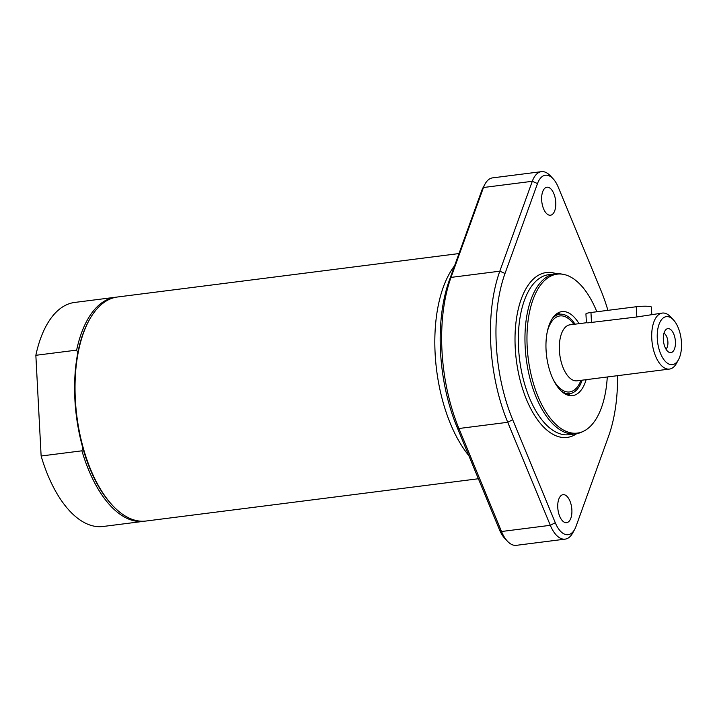 <?xml version="1.0" encoding="UTF-8"?>
<svg xmlns="http://www.w3.org/2000/svg" width="717" height="717" viewBox="0 0 717 717"><rect width="100%" height="100%" fill="white"/><g stroke="black" fill="none" stroke-linecap="round" stroke-linejoin="round"><path stroke-width="1.08" d="M568.088 395.228A42.348 20.766 82.8 0 0 570.302 393.57M560.201 314.18A42.348 20.766 82.8 0 0 557.647 313.123M484.979 184.126L483.016 187.737A26.215 12.861 82.8 0 0 481.716 190.668L449.236 280.562A120.985 59.341 82.8 0 0 456.908 426.794L499.489 529.8A26.215 12.861 82.8 0 0 504.598 538.18L507.403 541.183A30.248 14.833 -97.2 0 1 501.506 531.512L458.925 428.506A125.018 61.321 -97.2 0 1 451.002 277.398L483.482 187.504A30.248 14.833 -97.2 0 1 484.979 184.126A30.248 14.833 -97.2 0 1 492.597 177.87L541.407 171.668A30.248 14.833 82.8 0 0 532.292 181.293L499.812 271.187A125.018 61.321 82.8 0 0 507.735 422.295L550.315 525.31A30.248 14.833 82.8 0 0 565.157 539.13A30.248 14.833 82.8 0 0 572.775 532.874L574.738 529.263A26.215 12.861 -97.2 0 1 555.272 522.711L512.682 419.696A120.985 59.341 -97.2 0 1 505.019 273.464L537.499 183.57A26.215 12.861 -97.2 0 1 553.157 178.82A26.215 12.861 -97.2 0 1 558.265 187.2L600.846 290.206A120.985 59.341 -97.2 0 1 607.917 310.344M553.157 178.82L550.351 175.817A30.248 14.833 82.8 0 0 541.407 171.668M617.57 375.672A120.985 59.341 -97.2 0 1 608.509 436.438L576.038 526.332A26.215 12.861 -97.2 0 1 574.738 529.263M541.658 199.989A14.116 6.919 -97.2 0 1 546.928 187.227A14.116 6.919 -97.2 0 1 555.576 200.357A14.116 6.919 -97.2 0 1 550.495 215.225A14.116 6.919 -97.2 0 1 541.658 199.989M557.763 507.448A14.116 6.919 -97.2 0 1 563.042 494.676A14.116 6.919 -97.2 0 1 571.691 507.806A14.116 6.919 -97.2 0 1 566.6 522.684A14.116 6.919 -97.2 0 1 557.763 507.448M565.157 539.13L516.348 545.332A30.248 14.833 -97.2 0 1 507.403 541.183M596.831 311.761A80.116 39.292 82.8 0 0 563.114 274.306L561.339 273.993A80.654 39.56 82.8 0 0 561.294 273.984A80.654 39.56 82.8 0 0 555.308 273.831A80.654 39.56 82.8 0 0 525.588 352.809A80.654 39.56 82.8 0 0 569.665 433.704A80.654 39.56 82.8 0 0 575.661 433.857A80.654 39.56 82.8 0 0 581.46 432.19L583.1 431.446A80.116 39.292 82.8 0 0 607.272 376.99M563.114 274.306A80.116 39.292 82.8 0 0 563.069 274.297A80.116 39.292 82.8 0 0 527.174 346.625A80.116 39.292 82.8 0 0 571.386 432.943A80.116 39.292 82.8 0 0 583.1 431.446M579.022 323.663A42.348 20.766 82.8 0 0 565.032 311.698A42.348 20.766 82.8 0 0 561.886 311.617A42.348 20.766 82.8 0 0 546.282 353.078A42.348 20.766 82.8 0 0 569.423 395.551A42.348 20.766 82.8 0 0 572.569 395.632A42.348 20.766 82.8 0 0 586.148 379.669M478.382 478.75L146.026 521.026A112.919 55.388 -97.2 0 1 137.637 520.811A112.919 55.388 -97.2 0 1 112.632 505.53L111.789 504.634A111.709 54.788 -97.2 0 1 82.822 447.964L81.917 450.814L41.129 456.003L35.85 355.3L76.638 350.12L77.83 352.701A111.709 54.788 -97.2 0 1 88.487 321.431L89.078 320.347A112.919 55.388 -97.2 0 1 117.534 296.99L458.997 253.558M144.977 521.134A112.919 55.388 -97.2 0 1 143.938 521.295A112.919 55.388 -97.2 0 1 81.917 450.814M82.822 447.964A111.709 54.788 -97.2 0 1 77.83 352.701M112.632 505.53A112.919 55.388 -97.2 0 1 89.078 320.347M76.638 350.12A112.919 55.388 -97.2 0 1 115.437 297.259A112.919 55.388 -97.2 0 1 116.486 297.143M143.938 521.295L103.14 526.475A112.919 55.388 -97.2 0 1 41.129 456.003M35.85 355.3A112.919 55.388 -97.2 0 1 74.649 302.449L115.437 297.259M468.837 455.645A112.919 55.388 -97.2 0 1 435.12 353.382A112.919 55.388 -97.2 0 1 454.596 265.738M651.78 314.413L651.394 307.091A10.083 1.317 177 0 0 636.284 306.742L590.96 312.504A10.083 1.317 177 0 0 585.932 313.912L586.398 322.74L569.827 324.837M587.725 322.874L636.821 316.968L662.329 313.069A28.232 13.847 82.8 0 0 651.923 340.709A28.232 13.847 82.8 0 0 667.357 369.022A28.232 13.847 82.8 0 0 669.454 369.076A28.232 13.847 82.8 0 0 676.561 363.241L678.524 359.629A24.199 11.866 -97.2 0 1 658.573 347.413A24.199 11.866 -97.2 0 1 668.119 316.672A24.199 11.866 -97.2 0 1 673.478 319.943A24.199 11.866 -97.2 0 1 678.524 359.629M582.15 380.18A40.027 19.628 -97.2 0 1 569.836 393.642A40.027 19.628 -97.2 0 1 566.86 393.561A40.027 19.628 -97.2 0 1 561.339 391.115M552.144 318.796A40.027 19.628 -97.2 0 1 559.735 314.225A40.027 19.628 -97.2 0 1 562.711 314.306A40.027 19.628 -97.2 0 1 575.034 324.174M670.001 352.612A12.099 5.933 -97.2 0 1 668.907 352.226A12.099 5.933 -97.2 0 1 663.494 341.382A12.099 5.933 -97.2 0 1 666.021 329.524A12.099 5.933 -97.2 0 1 675.1 338.8A12.099 5.933 -97.2 0 1 670.001 352.612M673.478 319.943L670.673 316.941A28.232 13.847 82.8 0 0 664.426 313.123A28.232 13.847 82.8 0 0 662.329 313.069M665.95 349.089A8.335 4.087 82.8 0 0 667.796 340.826A8.335 4.087 82.8 0 0 663.942 333.297M556.347 314.019A42.653 20.918 -97.2 0 1 557.333 314.53M567.425 393.947A42.653 20.918 -97.2 0 1 566.609 394.691M557.028 313.517A42.85 21.017 -97.2 0 1 558.66 314.36M568.76 393.776A42.85 21.017 -97.2 0 1 567.389 395.004M481.716 190.668L483.482 187.504L532.292 181.293L537.499 183.57M449.236 280.562L451.002 277.398L499.812 271.187L505.019 273.464M456.908 426.794L458.925 428.506L507.735 422.295L512.682 419.696M499.489 529.8L501.506 531.512L550.315 525.31L555.272 522.711M556.329 273.733A83.073 40.744 82.8 0 0 552.457 272.702A83.073 40.744 82.8 0 0 515.227 347.691A83.073 40.744 82.8 0 0 576.683 433.695M555.308 273.831L548.684 274.674A80.654 39.56 82.8 0 0 518.534 347.637A80.654 39.56 82.8 0 0 563.042 434.547A80.654 39.56 82.8 0 0 569.038 434.699L575.661 433.857M591.498 322.731L590.96 312.504M636.821 316.968L636.284 306.742M573.824 324.326A38.315 18.794 82.8 0 0 562.8 316A38.315 18.794 82.8 0 0 547.205 332.043M553.246 379.526A38.315 18.794 82.8 0 0 580.949 380.333M669.454 369.076L577.06 380.826A28.232 13.847 -97.2 0 1 574.962 380.772A28.232 13.847 -97.2 0 1 559.538 352.459A28.232 13.847 -97.2 0 1 569.943 324.819M559.735 314.225L555.451 314.772M569.836 393.642L565.552 394.18"/></g></svg>
